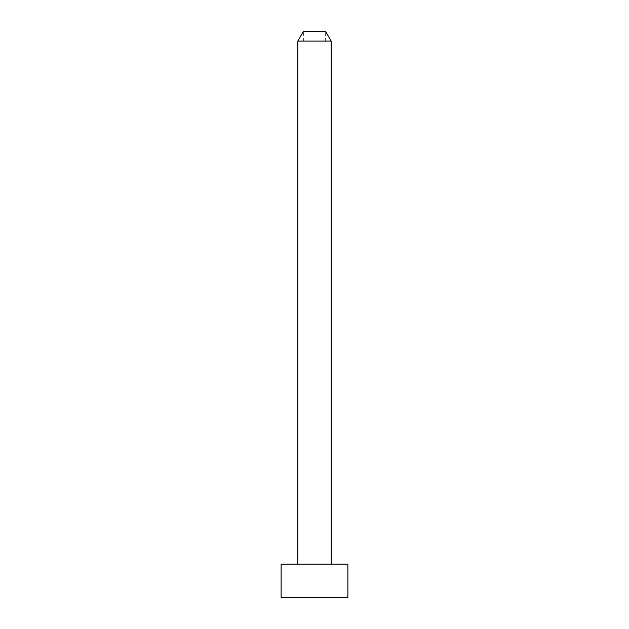 <?xml version="1.0" encoding="UTF-8"?>
<svg xmlns="http://www.w3.org/2000/svg" width="629" height="629" viewBox="0 0 629 629"><rect width="100%" height="100%" fill="white"/><g stroke="black" fill="none" stroke-linecap="round" stroke-linejoin="round"><path stroke-width="0.47" stroke-dasharray="3.15 2.36" d="M331.192 564.166L297.808 564.166L331.192 564.166M303.375 41.089L303.375 31.45L325.625 31.45L325.625 41.089L303.375 41.089L325.625 41.089M297.808 41.089L331.192 41.089M281.116 564.166L347.884 564.166M281.116 597.55L347.884 597.55"/><path stroke-width="0.94" d="M347.884 564.166L281.116 564.166L281.116 597.55L347.884 597.55L347.884 564.166M297.808 41.089L303.375 31.45L325.625 31.45L331.192 41.089L297.808 41.089L297.808 564.166M331.192 41.089L331.192 564.166"/></g></svg>

